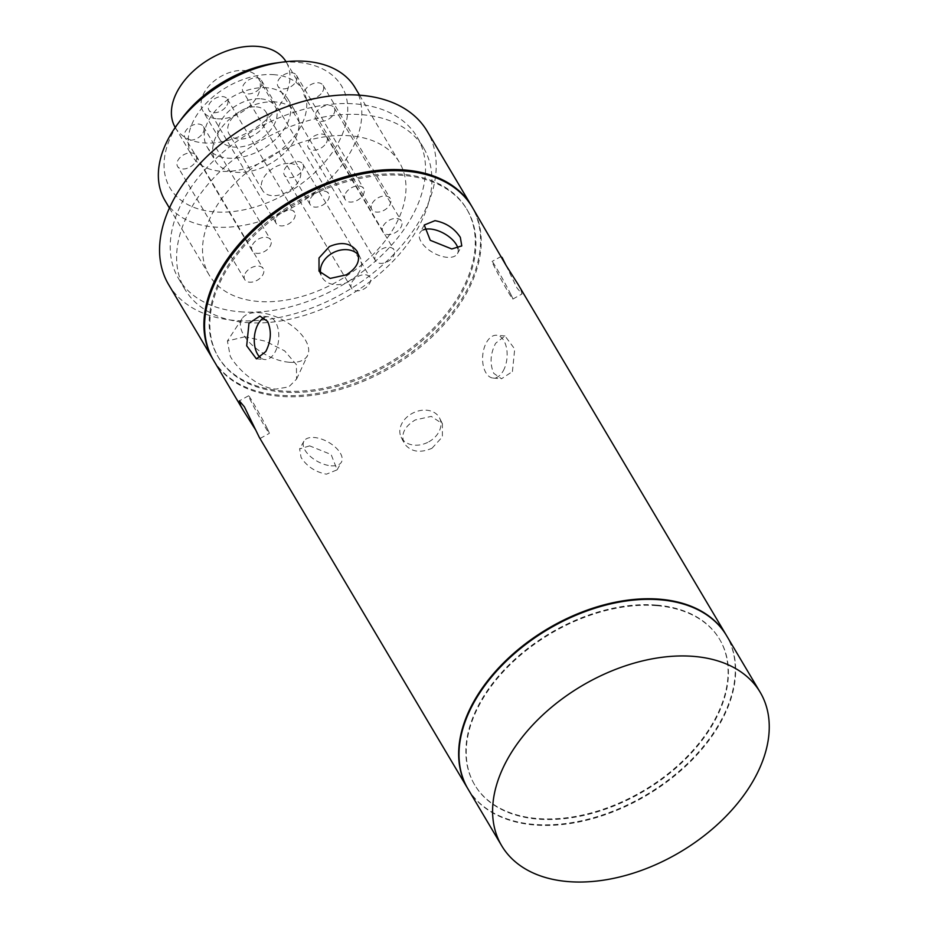 <?xml version="1.0" encoding="UTF-8"?>
<svg xmlns="http://www.w3.org/2000/svg" width="928" height="928" viewBox="0 0 928 928"><rect width="100%" height="100%" fill="white"/><g stroke="black" fill="none" stroke-linecap="round" stroke-linejoin="round"><path stroke-width="0.7" stroke-dasharray="4.64 3.48" d="M275.465 101.929A46.968 30.172 149.3 0 0 226.977 121.533A46.968 30.172 149.3 0 0 215.482 161.089A46.968 30.172 149.3 0 0 236.292 172.306A46.968 30.172 149.3 0 0 284.78 152.691A46.968 30.172 149.3 0 0 296.276 113.135A46.968 30.172 149.3 0 0 275.465 101.929M267.067 87.777A46.968 30.172 149.3 0 0 218.579 107.381A46.968 30.172 149.3 0 0 207.083 146.937A46.968 30.172 149.3 0 0 227.894 158.154A46.968 30.172 149.3 0 0 276.382 138.539A46.968 30.172 149.3 0 0 287.877 98.983A46.968 30.172 149.3 0 0 267.067 87.777M274.34 74.704A64.415 41.377 149.3 0 0 207.837 101.593A64.415 41.377 149.3 0 0 192.084 155.846A64.415 41.377 149.3 0 0 220.62 171.228A64.415 41.377 149.3 0 0 287.123 144.327A64.415 41.377 149.3 0 0 302.876 90.086A64.415 41.377 149.3 0 0 274.34 74.704M175.23 127.438A64.415 41.377 149.3 0 0 175.288 127.542A64.415 41.377 149.3 0 0 203.824 142.924A64.415 41.377 149.3 0 0 270.326 116.023A64.415 41.377 149.3 0 0 286.079 61.782A64.415 41.377 149.3 0 0 286.021 61.689M468.072 789.102A150.313 96.558 149.3 0 0 534.644 824.992A150.313 96.558 149.3 0 0 689.829 762.248A150.313 96.558 149.3 0 0 726.578 635.668M656.734 605.659A142.471 91.524 149.3 0 0 509.646 665.132A142.471 91.524 149.3 0 0 474.811 785.1A142.471 91.524 149.3 0 0 537.915 819.122A142.471 91.524 149.3 0 0 685.003 759.649A142.471 91.524 149.3 0 0 719.838 639.67A142.471 91.524 149.3 0 0 656.734 605.659M656.386 605.079A142.471 91.524 149.3 0 0 509.31 664.552A142.471 91.524 149.3 0 0 474.463 784.52A142.471 91.524 149.3 0 0 537.579 818.542A142.471 91.524 149.3 0 0 684.655 759.069A142.471 91.524 149.3 0 0 719.49 639.09A142.471 91.524 149.3 0 0 656.386 605.079M467.898 788.812A150.313 96.558 149.3 0 0 534.308 824.412A150.313 96.558 149.3 0 0 689.295 761.842A150.313 96.558 149.3 0 0 726.404 635.378M213.649 360.458A150.313 96.558 149.3 0 0 280.233 396.337A150.313 96.558 149.3 0 0 435.406 333.593A150.313 96.558 149.3 0 0 472.155 207.014M309.627 445.869L299.628 448.932L301.055 457.434C306.982 466.506 315.439 472.085 326.424 474.173L337.142 469.823L331.134 454.523L309.627 445.869M259.33 437.424L255.432 429.583M403.193 175.415A144.582 92.881 149.3 0 0 253.924 235.77A144.582 92.881 149.3 0 0 218.567 357.535A144.582 92.881 149.3 0 0 282.611 392.057A144.582 92.881 149.3 0 0 431.88 331.702A144.582 92.881 149.3 0 0 467.236 209.937A144.582 92.881 149.3 0 0 403.193 175.415M402.52 174.29A144.582 92.881 149.3 0 0 253.251 234.645A144.582 92.881 149.3 0 0 217.894 356.398A144.582 92.881 149.3 0 0 281.938 390.92A144.582 92.881 149.3 0 0 431.207 330.565A144.582 92.881 149.3 0 0 466.564 208.812A144.582 92.881 149.3 0 0 402.52 174.29M213.312 359.89A150.313 96.558 149.3 0 0 279.56 395.212A150.313 96.558 149.3 0 0 434.385 332.804A150.313 96.558 149.3 0 0 471.818 206.457M168.618 284.583A150.313 96.558 149.3 0 0 235.202 320.473A150.313 96.558 149.3 0 0 390.375 257.729A150.313 96.558 149.3 0 0 427.135 131.15M244.864 336.771L227.406 340.994L230.283 356.375C238.218 370.202 258.634 388.101 275.918 389.087L288.782 386.918L296.554 379.111L296.415 364.669L284.629 350.842L265.304 341.168L244.864 336.771M246.419 322.55A138.713 89.111 149.3 0 0 389.621 264.642A138.713 89.111 149.3 0 0 423.539 147.83A138.713 89.111 149.3 0 0 362.106 114.701A138.713 89.111 149.3 0 0 218.892 172.608A138.713 89.111 149.3 0 0 184.974 289.42A138.713 89.111 149.3 0 0 246.419 322.55M240.039 311.785A138.713 89.111 149.3 0 0 383.241 253.889A138.713 89.111 149.3 0 0 417.159 137.066A138.713 89.111 149.3 0 0 355.714 103.948A138.713 89.111 149.3 0 0 212.512 161.855A138.713 89.111 149.3 0 0 178.594 278.667A138.713 89.111 149.3 0 0 240.039 311.785M350.355 135.813A110.536 71.015 149.3 0 0 236.234 181.958A110.536 71.015 149.3 0 0 209.194 275.048A110.536 71.015 149.3 0 0 258.17 301.438A110.536 71.015 149.3 0 0 372.29 255.293A110.536 71.015 149.3 0 0 399.318 162.203A110.536 71.015 149.3 0 0 350.355 135.813M165.022 200.61A110.536 71.015 149.3 0 0 213.985 227A110.536 71.015 149.3 0 0 328.106 180.856A110.536 71.015 149.3 0 0 355.134 87.766M181.644 118.68A99.806 64.113 149.3 0 0 214.264 211.886A99.806 64.113 149.3 0 0 337.769 143.759A99.806 64.113 149.3 0 0 297.494 62.338A99.806 64.113 149.3 0 0 275.245 63.116M331.076 465.81A21.472 11.055 29.1 0 0 341.446 462.098A21.472 11.055 29.1 0 0 335.286 447.145A21.472 11.055 29.1 0 0 314.279 437.506A21.472 11.055 29.1 0 0 303.92 441.218A21.472 11.055 29.1 0 0 310.068 456.17A21.472 11.055 29.1 0 0 331.076 465.81M431.984 448.27L442.378 436.879L442.389 423.713L431.253 416.394L415.187 419.966C404.132 426.799 400.513 434.675 404.353 443.584C410.721 451.866 419.932 453.421 431.984 448.27M428.794 441.821A21.472 16.437 -26.3 0 0 439.64 418.157A21.472 16.437 -26.3 0 0 411.997 413.517A21.472 16.437 -26.3 0 0 401.151 437.192A21.472 16.437 -26.3 0 0 428.794 441.821M512.418 371.571L514.715 349.009L504.983 335.959L495.622 343.267C490.262 353.846 489.659 363.892 493.8 373.404L501.514 378.752L512.418 371.571M503.254 370.829A21.472 12.192 -85.4 0 0 506.572 348.302A21.472 12.192 -85.4 0 0 496.596 335.275A21.472 12.192 -85.4 0 0 486.458 342.525A21.472 12.192 -85.4 0 0 483.152 365.052A21.472 12.192 -85.4 0 0 493.128 378.079A21.472 12.192 -85.4 0 0 503.254 370.829M505.969 265.246L517 287.993L522.035 293.967L520.62 289.014L517.847 283.991M510.852 294.408A21.472 0.812 -118.9 0 0 499.566 273.458A21.472 0.812 -118.9 0 0 492.072 261.452A21.472 0.812 -118.9 0 0 494.056 266.104A21.472 0.812 -118.9 0 0 505.331 287.054A21.472 0.812 -118.9 0 0 512.824 299.06A21.472 0.812 -118.9 0 0 510.852 294.408M457.991 248.542A21.472 11.055 -150.9 0 1 457.481 253.611A21.472 11.055 -150.9 0 1 447.122 257.323A21.472 11.055 -150.9 0 1 426.114 247.683A21.472 11.055 -150.9 0 1 419.955 232.731A21.472 11.055 -150.9 0 1 423.412 229.842M358.51 255.003A21.472 16.437 153.7 0 1 360.25 257.636A21.472 16.437 153.7 0 1 349.404 281.312A21.472 16.437 153.7 0 1 321.761 276.672A21.472 16.437 153.7 0 1 320.728 273.714M264.155 317.631A21.472 12.192 94.6 0 1 268.273 316.75A21.472 12.192 94.6 0 1 278.249 329.776A21.472 12.192 94.6 0 1 274.943 352.304A21.472 12.192 94.6 0 1 264.805 359.554A21.472 12.192 94.6 0 1 260.501 357.732M267.345 428.724A21.472 0.812 61.1 0 1 269.317 433.376A21.472 0.812 61.1 0 1 261.835 421.37A21.472 0.812 61.1 0 1 250.548 400.42A21.472 0.812 61.1 0 1 248.576 395.78A21.472 0.812 61.1 0 1 256.07 407.775A21.472 0.812 61.1 0 1 267.345 428.724M289.246 362.268A37.572 19.337 29.1 0 0 307.713 355.134A37.572 19.337 29.1 0 0 296.125 329.173A37.572 19.337 29.1 0 0 259.852 312.736A37.572 19.337 29.1 0 0 242.092 318.606A37.572 19.337 29.1 0 0 251.998 344.961A37.572 19.337 29.1 0 0 289.246 362.268M256.43 106.871A21.472 13.792 -30.7 0 1 265.942 111.998A21.472 13.792 -30.7 0 1 260.698 130.082A21.472 13.792 -30.7 0 1 238.531 139.049A21.472 13.792 -30.7 0 1 229.019 133.922A21.472 13.792 -30.7 0 1 234.262 115.838A21.472 13.792 -30.7 0 1 256.43 106.871M290.035 163.479A21.472 13.792 -30.7 0 1 299.547 168.606A21.472 13.792 -30.7 0 1 294.292 186.69A21.472 13.792 -30.7 0 1 272.124 195.657A21.472 13.792 -30.7 0 1 262.612 190.53A21.472 13.792 -30.7 0 1 267.867 172.446A21.472 13.792 -30.7 0 1 290.035 163.479M217.256 118.796A32.213 20.694 149.3 0 0 250.502 105.34A32.213 20.694 149.3 0 0 258.378 78.219A32.213 20.694 149.3 0 0 244.11 70.528A32.213 20.694 149.3 0 0 210.865 83.972A32.213 20.694 149.3 0 0 202.988 111.105A32.213 20.694 149.3 0 0 217.256 118.796M260.907 98.832A32.213 20.694 -30.7 0 1 275.175 106.523A32.213 20.694 -30.7 0 1 267.299 133.644A32.213 20.694 -30.7 0 1 234.053 147.088A32.213 20.694 -30.7 0 1 219.785 139.397A32.213 20.694 -30.7 0 1 227.662 112.276A32.213 20.694 -30.7 0 1 260.907 98.832M302.424 170.311A10.742 6.902 149.3 0 0 302.841 164.117A10.742 6.902 149.3 0 0 294.13 161.959A10.742 6.902 149.3 0 0 284.803 168.884A10.742 6.902 149.3 0 0 284.374 175.079A10.742 6.902 149.3 0 0 293.086 177.236A10.742 6.902 149.3 0 0 302.424 170.311M351.99 282.089A10.742 6.902 -30.7 0 1 361.328 275.164A10.742 6.902 -30.7 0 1 370.04 277.333A10.742 6.902 -30.7 0 1 369.611 283.527A10.742 6.902 -30.7 0 1 360.284 290.452A10.742 6.902 -30.7 0 1 351.573 288.283A10.742 6.902 -30.7 0 1 351.99 282.089M326.343 142.831A10.742 6.902 149.3 0 0 326.772 136.636A10.742 6.902 149.3 0 0 318.06 134.467A10.742 6.902 149.3 0 0 308.734 141.404A10.742 6.902 149.3 0 0 308.305 147.598A10.742 6.902 149.3 0 0 317.016 149.756A10.742 6.902 149.3 0 0 326.343 142.831M375.921 254.608A10.742 6.902 -30.7 0 1 385.259 247.683A10.742 6.902 -30.7 0 1 393.971 249.841A10.742 6.902 -30.7 0 1 393.542 256.035A10.742 6.902 -30.7 0 1 384.215 262.972A10.742 6.902 -30.7 0 1 375.504 260.803A10.742 6.902 -30.7 0 1 375.921 254.608M333.755 114.005A10.742 6.902 149.3 0 0 334.184 107.81A10.742 6.902 149.3 0 0 325.473 105.653A10.742 6.902 149.3 0 0 316.135 112.578A10.742 6.902 149.3 0 0 315.717 118.772A10.742 6.902 149.3 0 0 324.429 120.942A10.742 6.902 149.3 0 0 333.755 114.005M383.334 225.794A10.742 6.902 -30.7 0 1 392.66 218.857A10.742 6.902 -30.7 0 1 401.372 221.026A10.742 6.902 -30.7 0 1 400.954 227.221A10.742 6.902 -30.7 0 1 391.616 234.146A10.742 6.902 -30.7 0 1 382.904 231.988A10.742 6.902 -30.7 0 1 383.334 225.794M322.654 91.57A10.742 6.902 149.3 0 0 323.083 85.376A10.742 6.902 149.3 0 0 314.372 83.207A10.742 6.902 149.3 0 0 305.045 90.144A10.742 6.902 149.3 0 0 304.616 96.338A10.742 6.902 149.3 0 0 313.328 98.496A10.742 6.902 149.3 0 0 322.654 91.57M372.232 203.348A10.742 6.902 -30.7 0 1 381.57 196.423A10.742 6.902 -30.7 0 1 390.27 198.58A10.742 6.902 -30.7 0 1 389.853 204.775A10.742 6.902 -30.7 0 1 380.515 211.712A10.742 6.902 -30.7 0 1 371.815 209.542A10.742 6.902 -30.7 0 1 372.232 203.348M296.02 81.525A10.742 6.902 149.3 0 0 296.45 75.33A10.742 6.902 149.3 0 0 287.738 73.173A10.742 6.902 149.3 0 0 278.412 80.098A10.742 6.902 149.3 0 0 277.982 86.292A10.742 6.902 149.3 0 0 286.694 88.45A10.742 6.902 149.3 0 0 296.02 81.525M345.599 193.302A10.742 6.902 -30.7 0 1 354.937 186.377A10.742 6.902 -30.7 0 1 363.648 188.535A10.742 6.902 -30.7 0 1 363.219 194.729A10.742 6.902 -30.7 0 1 353.893 201.666A10.742 6.902 -30.7 0 1 345.181 199.497A10.742 6.902 -30.7 0 1 345.599 193.302M261 86.571A10.742 6.902 149.3 0 0 261.418 80.376A10.742 6.902 149.3 0 0 252.718 78.207A10.742 6.902 149.3 0 0 243.38 85.132A10.742 6.902 149.3 0 0 242.95 91.327A10.742 6.902 149.3 0 0 251.662 93.496A10.742 6.902 149.3 0 0 261 86.571M310.578 198.348A10.742 6.902 -30.7 0 1 319.905 191.423A10.742 6.902 -30.7 0 1 328.616 193.581A10.742 6.902 -30.7 0 1 328.187 199.775A10.742 6.902 -30.7 0 1 318.861 206.7A10.742 6.902 -30.7 0 1 310.149 204.543A10.742 6.902 -30.7 0 1 310.578 198.348M226.954 105.34A10.742 6.902 149.3 0 0 227.383 99.145A10.742 6.902 149.3 0 0 218.672 96.988A10.742 6.902 149.3 0 0 209.345 103.913A10.742 6.902 149.3 0 0 208.916 110.107A10.742 6.902 149.3 0 0 217.628 112.276A10.742 6.902 149.3 0 0 226.954 105.34M276.532 217.129A10.742 6.902 -30.7 0 1 285.87 210.192A10.742 6.902 -30.7 0 1 294.57 212.361A10.742 6.902 -30.7 0 1 294.153 218.556A10.742 6.902 -30.7 0 1 284.815 225.481A10.742 6.902 -30.7 0 1 276.115 223.323A10.742 6.902 -30.7 0 1 276.532 217.129M203.023 132.832A10.742 6.902 149.3 0 0 203.452 126.637A10.742 6.902 149.3 0 0 194.741 124.468A10.742 6.902 149.3 0 0 185.414 131.393A10.742 6.902 149.3 0 0 184.985 137.588A10.742 6.902 149.3 0 0 193.697 139.757A10.742 6.902 149.3 0 0 203.023 132.832M252.602 244.609A10.742 6.902 -30.7 0 1 261.94 237.684A10.742 6.902 -30.7 0 1 270.64 239.842A10.742 6.902 -30.7 0 1 270.222 246.036A10.742 6.902 -30.7 0 1 260.884 252.961A10.742 6.902 -30.7 0 1 252.184 250.804A10.742 6.902 -30.7 0 1 252.602 244.609M195.622 161.646A10.742 6.902 149.3 0 0 196.04 155.452A10.742 6.902 149.3 0 0 187.328 153.294A10.742 6.902 149.3 0 0 178.002 160.219A10.742 6.902 149.3 0 0 177.573 166.414A10.742 6.902 149.3 0 0 186.284 168.571A10.742 6.902 149.3 0 0 195.622 161.646M245.201 273.424A10.742 6.902 -30.7 0 1 254.527 266.498A10.742 6.902 -30.7 0 1 263.239 268.668A10.742 6.902 -30.7 0 1 262.81 274.862A10.742 6.902 -30.7 0 1 253.483 281.787A10.742 6.902 -30.7 0 1 244.772 279.618A10.742 6.902 -30.7 0 1 245.201 273.424M401.151 437.192L404.353 443.584M207.083 146.937L215.482 161.089M175.288 127.542L192.084 155.846M474.463 784.52L474.811 785.1M217.894 356.398L218.567 357.535M423.539 147.83L417.159 137.066M169.418 208.023L209.194 275.048M337.142 469.823L341.446 462.098M442.389 423.713L439.64 418.157M504.983 335.959L496.596 335.275M501.294 256.372L492.072 261.452M424.258 225.017L419.955 232.731M319.012 271.127L321.761 276.672M256.418 358.881L264.805 359.554M260.107 438.457L269.317 433.376M296.566 379.111L307.713 355.134M265.942 111.998L299.547 168.606M258.378 78.219L275.175 106.523M302.841 164.117L370.04 277.333M326.772 136.636L393.971 249.841M334.184 107.81L401.372 221.026M323.083 85.376L390.27 198.58M296.45 75.33L363.648 188.535M261.418 80.376L328.616 193.581M227.383 99.145L294.57 212.361M203.452 126.637L270.64 239.842M196.04 155.452L263.239 268.668M244.772 279.618L177.573 166.414M252.184 250.804L184.985 137.588M276.115 223.323L208.916 110.107M310.149 204.543L242.95 91.327M345.181 199.497L277.982 86.292M371.815 209.542L304.616 96.338M382.904 231.988L315.717 118.772M375.504 260.803L308.305 147.598M351.573 288.283L284.374 175.079M219.785 139.397L202.988 111.105M262.612 190.53L229.019 133.922M242.092 318.606L227.406 340.994M248.576 395.78L239.366 400.861M268.273 316.75L259.886 316.065M360.25 257.636L357.5 252.08M457.481 253.611L461.784 245.897M512.824 299.06L522.035 293.967M493.128 378.079L501.514 378.763M303.92 441.218L299.616 448.932M359.542 95.19L399.318 162.203M178.594 278.667L184.974 289.42M466.564 208.812L467.236 209.937M719.49 639.09L719.838 639.67M286.079 61.782L302.876 90.086M287.877 98.983L296.276 113.135"/><path stroke-width="1.39" d="M286.021 61.689A64.415 41.377 149.3 0 0 257.543 46.4A64.415 41.377 149.3 0 0 191.098 73.231A64.415 41.377 149.3 0 0 175.23 127.438M693.599 656.386A150.313 96.558 149.3 0 0 538.426 719.13A150.313 96.558 149.3 0 0 501.665 845.71A150.313 96.558 149.3 0 0 568.249 881.6A150.313 96.558 149.3 0 0 723.422 818.856A150.313 96.558 149.3 0 0 760.183 692.276A150.313 96.558 149.3 0 0 693.599 656.386M760.183 692.276L726.578 635.668A150.313 96.558 149.3 0 0 660.005 599.778A150.313 96.558 149.3 0 0 504.82 662.522A150.313 96.558 149.3 0 0 468.072 789.102L501.665 845.71M726.404 635.378A150.313 96.558 149.3 0 0 726.241 635.088A150.313 96.558 149.3 0 0 659.657 599.198A150.313 96.558 149.3 0 0 504.484 661.942A150.313 96.558 149.3 0 0 467.724 788.522A150.313 96.558 149.3 0 0 467.898 788.812M451.774 248.959L430.267 240.306L424.258 225.017L434.977 220.655C445.962 222.755 454.418 228.323 460.346 237.394L461.773 245.897L451.774 248.959M726.241 635.088L517.847 283.991L506.294 265.768L472.155 207.014A150.313 96.558 149.3 0 0 405.582 171.123A150.313 96.558 149.3 0 0 250.409 233.879A150.313 96.558 149.3 0 0 213.649 360.458L243.554 410.849L240.781 405.814L239.366 400.861L244.4 406.835L259.33 437.424L467.724 788.522M357.048 251.244C360.888 260.153 357.268 268.03 346.214 274.862L330.148 278.435L319.012 271.127L319.023 257.949L329.417 246.57C341.469 241.408 350.68 242.962 357.048 251.244L357.5 252.08M267.6 321.424C271.742 330.936 271.138 340.982 265.779 351.561L256.418 358.869L246.686 345.819L248.982 323.257L259.886 316.077L267.6 321.424M255.432 429.583L243.554 410.849M471.818 206.457A150.313 96.558 149.3 0 0 471.494 205.888A150.313 96.558 149.3 0 0 404.91 169.998A150.313 96.558 149.3 0 0 249.736 232.742A150.313 96.558 149.3 0 0 212.976 359.322A150.313 96.558 149.3 0 0 213.312 359.89M471.494 205.888L427.135 131.15A150.313 96.558 149.3 0 0 360.551 95.259A150.313 96.558 149.3 0 0 205.378 158.015A150.313 96.558 149.3 0 0 168.618 284.583L212.976 359.322M359.542 95.19L355.134 87.766A110.536 71.015 149.3 0 0 306.17 61.376A110.536 71.015 149.3 0 0 281.532 62.234A110.536 71.015 149.3 0 0 177.863 123.772A110.536 71.015 149.3 0 0 165.022 200.61L169.418 208.023M281.532 62.234L275.245 63.116A99.806 64.113 149.3 0 0 181.644 118.68L177.863 123.772M502.071 257.404L505.969 265.246M423.412 229.842A21.472 11.055 -150.9 0 1 430.325 229.019A21.472 11.055 -150.9 0 1 457.991 248.542M320.728 273.714A21.472 16.437 153.7 0 1 332.607 253.008A21.472 16.437 153.7 0 1 358.51 255.003M260.501 357.732A21.472 12.192 94.6 0 1 258.146 324A21.472 12.192 94.6 0 1 264.155 317.631"/></g></svg>
